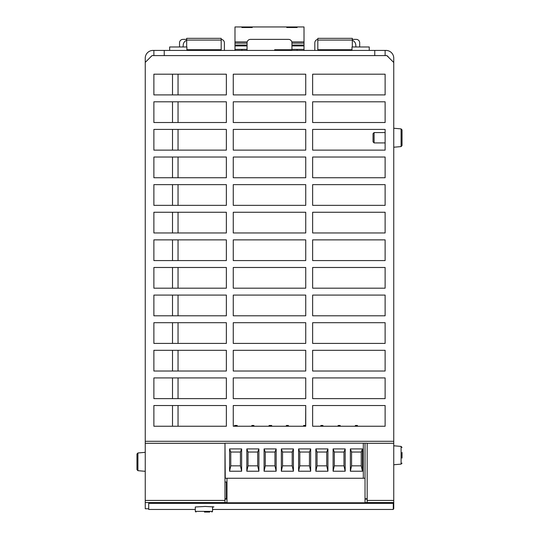 <?xml version="1.0" encoding="UTF-8"?>
<svg xmlns="http://www.w3.org/2000/svg" width="539" height="539" viewBox="0 0 539 539"><rect width="100%" height="100%" fill="white"/><g stroke="black" fill="none" stroke-linecap="round" stroke-linejoin="round"><path stroke-width="0.81" d="M212.555 506.673L212.555 511.363L195.293 511.363L195.293 506.977L205.271 506.451L213.902 506.916L212.555 507.145M212.555 509.456L393.281 509.456L393.281 503.372L148.703 503.372L148.703 509.456L195.293 509.456M393.281 503.372L393.281 502.685L365.031 502.685M148.703 503.372L148.703 502.685L226.973 502.685M136.967 461.829L136.967 469.644L137.91 470.675L137.91 452.976L136.967 454.006L136.967 461.829M402.033 132.911L402.033 133.551M402.033 142.572L402.033 140.585M402.033 458.083L402.033 452.45M402.033 458.116L402.033 452.423M374.1 137.741L374.1 132.56L373.042 133.618L373.042 141.858L374.1 142.916L374.1 137.741M402.033 137.741L402.033 129.919L401.09 128.888L401.09 146.588L402.033 145.557L402.033 137.741M402.033 136.367L402.033 139.116M247.064 49.386L234.984 49.386L234.984 26.95L241.89 26.95L241.89 27.523L252.245 27.523L252.245 26.95L286.755 26.95L286.755 27.523L297.11 27.523L297.11 26.95L304.016 26.95L304.016 50.417M234.984 49.386L234.984 50.417M304.016 49.386L291.936 49.386M304.016 45.93L291.936 45.93M247.064 45.93L234.984 45.93M304.016 45.027L291.936 45.027M247.064 45.027L234.984 45.027M234.984 43.154L247.064 43.154M291.936 43.154L304.016 43.154M286.755 27.523L286.755 26.95L297.11 26.95L297.11 27.523M297.11 49.386L297.11 50.417M241.89 27.523L241.89 26.95L252.245 26.95L252.245 27.523M276.056 50.417L276.056 49.729M241.89 50.417L241.89 49.386M204.436 512.05L209.725 512.05M393.281 508.762L393.753 508.762L393.753 502.55L365.031 502.557M226.973 502.557L224.979 502.557L224.979 443.186L367.174 443.186L367.174 502.55M164.233 55.598L164.233 50.417L374.767 50.417L374.767 55.598L152.045 55.598L145.247 62.389L145.247 508.762L148.703 508.762M357.391 425.46L357.6 426.241L385.122 426.241L312.64 426.241L312.64 405.53L385.122 405.53L385.122 426.241L385.122 405.53L312.64 405.53L312.64 426.241L320.692 426.241L320.9 425.46L322.874 425.46L323.083 426.241L337.946 426.241L338.162 425.46L340.129 425.46L340.345 426.241L355.208 426.241L355.417 425.46L357.391 425.46M226.973 478.261L226.973 502.766L365.031 502.766L365.031 478.261L225.248 478.261L224.979 443.186M365.031 443.186L365.031 478.261M362.444 471.221L362.444 448.926L350.363 448.926L350.363 471.221L362.444 471.221L361.231 465.837L361.231 452.032L362.444 448.926M361.231 452.032L351.569 452.032L351.569 465.837L361.231 465.837M351.569 465.837L350.363 471.221M351.569 452.032L350.363 448.926M345.182 471.221L345.182 448.926L333.102 448.926L333.102 471.221L345.182 471.221L343.976 465.837L343.976 452.032L345.182 448.926M343.976 452.032L334.315 452.032L334.315 465.837L343.976 465.837M334.315 465.837L333.102 471.221M334.315 452.032L333.102 448.926M363.306 443.186L363.306 478.261M327.928 471.221L327.928 448.926L315.847 448.926L315.847 471.221L327.928 471.221L326.722 465.837L326.722 452.032L327.928 448.926M326.722 452.032L317.053 452.032L317.053 465.837L326.722 465.837M317.053 465.837L315.847 471.221M317.053 452.032L315.847 448.926M310.673 471.221L310.673 448.926L298.593 448.926L298.593 471.221L310.673 471.221L309.46 465.837L309.46 452.032L310.673 448.926M309.46 452.032L299.799 452.032L299.799 465.837L309.46 465.837M299.799 465.837L298.593 471.221M299.799 452.032L298.593 448.926M293.411 471.221L293.411 448.926L281.338 448.926L281.338 471.221L293.411 471.221L292.205 465.837L292.205 452.032L293.411 448.926M292.205 452.032L282.544 452.032L282.544 465.837L292.205 465.837M282.544 465.837L281.338 471.221M282.544 452.032L281.338 448.926M305.62 425.46L305.741 405.53L233.259 405.53L233.259 426.241L233.259 405.53L305.741 405.53L305.741 426.241L233.259 426.241L234.404 426.241L234.62 425.46L237.126 425.46L237.342 426.241L251.666 426.241L251.875 425.46L253.849 425.46L254.058 426.241L268.921 426.241L269.129 425.46L271.643 425.46L271.851 426.241L286.175 426.241L286.391 425.46L288.358 425.46L288.574 426.241L303.437 426.241L303.646 425.46L305.62 425.46L305.741 425.911M276.157 471.221L276.157 448.926L264.076 448.926L264.076 471.221L276.157 471.221L274.951 465.837L274.951 452.032L276.157 448.926M258.902 471.221L258.902 448.926L246.822 448.926L246.822 471.221L258.902 471.221L257.689 465.837L257.689 452.032L258.902 448.926M241.64 471.221L241.64 448.926L229.567 448.926L229.567 471.221L241.64 471.221L240.434 465.837L240.434 452.032L241.64 448.926M274.951 452.032L265.282 452.032L265.282 465.837L274.951 465.837M265.282 465.837L264.076 471.221M265.282 452.032L264.076 448.926M257.689 452.032L248.028 452.032L248.028 465.837L257.689 465.837M248.028 465.837L246.822 471.221M248.028 452.032L246.822 448.926M240.434 452.032L230.773 452.032L230.773 465.837L240.434 465.837M230.773 465.837L229.567 471.221M230.773 452.032L229.567 448.926M271.104 425.46L271.312 426.241M236.587 425.46L236.803 426.241M172.514 74.2L172.514 94.911L153.878 94.911L153.878 74.2L226.36 74.2L226.36 94.911L153.878 94.911L153.878 74.2L172.514 74.2M172.514 101.81L172.514 122.521L153.878 122.521L153.878 101.81L226.36 101.81L226.36 122.521L153.878 122.521L153.878 101.81L172.514 101.81M172.514 129.421L172.514 150.132L153.878 150.132L153.878 129.421L226.36 129.421L226.36 150.132L153.878 150.132L153.878 129.421L172.514 129.421M172.514 157.031L172.514 177.742L153.878 177.742L153.878 157.031L226.36 157.031L226.36 177.742L153.878 177.742L153.878 157.031L172.514 157.031M172.514 184.641L172.514 205.352L153.878 205.352L153.878 184.641L226.36 184.641L226.36 205.352L153.878 205.352L153.878 184.641L172.514 184.641M172.514 212.258L172.514 232.963L153.878 232.963L153.878 212.258L226.36 212.258L226.36 232.963L153.878 232.963L153.878 212.258L172.514 212.258M172.514 239.868L172.514 260.573L153.878 260.573L153.878 239.868L226.36 239.868L226.36 260.573L153.878 260.573L153.878 239.868L172.514 239.868M172.514 267.479L172.514 288.183L153.878 288.183L153.878 267.479L226.36 267.479L226.36 288.183L153.878 288.183L153.878 267.479L172.514 267.479M172.514 295.089L172.514 315.8L153.878 315.8L153.878 295.089L226.36 295.089L226.36 315.8L153.878 315.8L153.878 295.089L172.514 295.089M172.514 322.699L172.514 343.41L153.878 343.41L153.878 322.699L226.36 322.699L226.36 343.41L153.878 343.41L153.878 322.699L172.514 322.699M172.514 350.31L172.514 371.021L153.878 371.021L153.878 350.31L226.36 350.31L226.36 371.021L153.878 371.021L153.878 350.31L172.514 350.31M172.514 377.92L172.514 398.631L153.878 398.631L153.878 377.92L226.36 377.92L226.36 398.631L153.878 398.631L153.878 377.92L172.514 377.92M172.514 405.53L172.514 426.241L153.878 426.241L153.878 405.53L226.36 405.53L226.36 426.241L153.878 426.241L153.878 405.53L172.514 405.53M178.038 74.2L178.038 94.911L226.36 94.911L226.36 74.2L178.038 74.2M178.038 101.81L178.038 122.521L226.36 122.521L226.36 101.81L178.038 101.81M178.038 129.421L178.038 150.132L226.36 150.132L226.36 129.421L178.038 129.421M178.038 157.031L178.038 177.742L226.36 177.742L226.36 157.031L178.038 157.031M178.038 184.641L178.038 205.352L226.36 205.352L226.36 184.641L178.038 184.641M178.038 212.258L178.038 232.963L226.36 232.963L226.36 212.258L178.038 212.258M178.038 239.868L178.038 260.573L226.36 260.573L226.36 239.868L178.038 239.868M178.038 267.479L178.038 288.183L226.36 288.183L226.36 267.479L178.038 267.479M178.038 295.089L178.038 315.8L226.36 315.8L226.36 295.089L178.038 295.089M178.038 322.699L178.038 343.41L226.36 343.41L226.36 322.699L178.038 322.699M178.038 350.31L178.038 371.021L226.36 371.021L226.36 350.31L178.038 350.31M178.038 377.92L178.038 398.631L226.36 398.631L226.36 377.92L178.038 377.92M178.038 405.53L178.038 426.241L226.36 426.241L226.36 405.53L178.038 405.53M317.821 39.408A3.45 3.45 0 0 0 314.823 42.824L314.823 50.417M369.242 50.417L369.242 46.967L351.987 46.967L351.987 50.417M374.767 55.598L386.847 55.598L393.753 62.497L393.753 502.55M274.674 50.417L274.674 49.729L291.936 49.729L291.936 42.824A3.45 3.45 0 0 0 288.48 39.374L250.52 39.374A3.45 3.45 0 0 0 247.064 42.824L247.064 50.417M233.259 398.631L233.259 377.92L305.741 377.92L305.741 398.631L233.259 398.631L233.259 377.92L305.741 377.92L305.741 398.631L233.259 398.631M233.259 371.021L233.259 350.31L305.741 350.31L305.741 371.021L233.259 371.021L233.259 350.31L305.741 350.31L305.741 371.021L233.259 371.021M233.259 343.41L233.259 322.699L305.741 322.699L305.741 343.41L233.259 343.41L233.259 322.699L305.741 322.699L305.741 343.41L233.259 343.41M233.259 315.8L233.259 295.089L305.741 295.089L305.741 315.8L233.259 315.8L233.259 295.089L305.741 295.089L305.741 315.8L233.259 315.8M233.259 288.183L233.259 267.479L305.741 267.479L305.741 288.183L233.259 288.183L233.259 267.479L305.741 267.479L305.741 288.183L233.259 288.183M233.259 260.573L233.259 239.868L305.741 239.868L305.741 260.573L233.259 260.573L233.259 239.868L305.741 239.868L305.741 260.573L233.259 260.573M233.259 232.963L233.259 212.258L305.741 212.258L305.741 232.963L233.259 232.963L233.259 212.258L305.741 212.258L305.741 232.963L233.259 232.963M233.259 205.352L233.259 184.641L305.741 184.641L305.741 205.352L233.259 205.352L233.259 184.641L305.741 184.641L305.741 205.352L233.259 205.352M233.259 177.742L233.259 157.031L305.741 157.031L305.741 177.742L233.259 177.742L233.259 157.031L305.741 157.031L305.741 177.742L233.259 177.742M233.259 150.132L233.259 129.421L305.741 129.421L305.741 150.132L233.259 150.132L233.259 129.421L305.741 129.421L305.741 150.132L233.259 150.132M233.259 122.521L233.259 101.81L305.741 101.81L305.741 122.521L233.259 122.521L233.259 101.81L305.741 101.81L305.741 122.521L233.259 122.521M233.259 94.911L233.259 74.2L305.741 74.2L305.741 94.911L233.259 94.911L233.259 74.2L305.741 74.2L305.741 94.911L233.259 94.911M312.64 398.631L312.64 377.92L385.122 377.92L385.122 398.631L312.64 398.631L312.64 377.92L385.122 377.92L385.122 398.631L312.64 398.631M312.64 371.021L312.64 350.31L385.122 350.31L385.122 371.021L312.64 371.021L312.64 350.31L385.122 350.31L385.122 371.021L312.64 371.021M312.64 343.41L312.64 322.699L385.122 322.699L385.122 343.41L312.64 343.41L312.64 322.699L385.122 322.699L385.122 343.41L312.64 343.41M312.64 315.8L312.64 295.089L385.122 295.089L385.122 315.8L312.64 315.8L312.64 295.089L385.122 295.089L385.122 315.8L312.64 315.8M312.64 288.183L312.64 267.479L385.122 267.479L385.122 288.183L312.64 288.183L312.64 267.479L385.122 267.479L385.122 288.183L312.64 288.183M312.64 260.573L312.64 239.868L385.122 239.868L385.122 260.573L312.64 260.573L312.64 239.868L385.122 239.868L385.122 260.573L312.64 260.573M312.64 232.963L312.64 212.258L385.122 212.258L385.122 232.963L312.64 232.963L312.64 212.258L385.122 212.258L385.122 232.963L312.64 232.963M312.64 205.352L312.64 184.641L385.122 184.641L385.122 205.352L312.64 205.352L312.64 184.641L385.122 184.641L385.122 205.352L312.64 205.352M312.64 177.742L312.64 157.031L385.122 157.031L385.122 177.742L312.64 177.742L312.64 157.031L385.122 157.031L385.122 177.742L312.64 177.742M374.1 142.916L385.122 142.916L385.122 150.132L312.64 150.132L312.64 129.421L385.122 129.421L385.122 150.132L312.64 150.132L312.64 129.421L385.122 129.421L385.122 132.56L374.1 132.56M312.64 122.521L312.64 101.81L385.122 101.81L385.122 122.521L312.64 122.521L312.64 101.81L385.122 101.81L385.122 122.521L312.64 122.521M312.64 94.911L312.64 74.2L385.122 74.2L385.122 94.911L312.64 94.911L312.64 74.2L385.122 74.2L385.122 94.911L312.64 94.911M186.905 50.417L186.905 46.967L169.65 46.967L169.65 50.417M388.195 56.838L387.332 55.975M359.688 46.967L359.688 42.824A3.45 3.45 0 0 0 356.239 39.374L352.331 39.374M224.392 50.417L224.392 42.824A3.45 3.45 0 0 0 221.179 39.381M179.527 46.967L179.527 42.824A3.45 3.45 0 0 1 182.977 39.374L186.669 39.374M226.973 499.114L224.979 499.114L226.36 499.107L226.36 482.014L224.979 482.014M365.031 499.114L367.174 499.114L365.031 499.107M164.233 50.417L153.015 50.417A7.768 7.768 0 0 0 145.247 58.185L145.247 62.389M393.753 62.497L393.753 58.185A7.768 7.768 0 0 0 385.985 50.417L374.767 50.417M221.179 50.417L221.179 38.336L186.669 38.336L186.669 46.967M352.331 46.967L352.331 38.336L317.821 38.336L317.821 50.417M186.669 40.364A5.174 5.174 0 0 0 183.213 45.242A5.174 5.174 0 0 1 182.916 46.967M356.084 46.967A5.174 5.174 0 0 1 355.787 45.242A5.174 5.174 0 0 0 352.331 40.364M385.122 50.417L385.122 55.598M153.878 55.598L153.878 50.417M150.805 56.838A2.587 2.587 0 0 1 151.668 55.975M388.323 57.067A2.587 2.587 0 0 0 387.103 55.847M402.033 447.451L401.09 446.42L401.09 464.119L402.033 463.089L401.09 464.119L393.753 464.759M304.016 41.901L291.808 41.901M247.192 41.901L234.984 41.901M224.979 502.55L145.247 502.55M365.031 498.757L367.174 498.757M393.753 441.286L145.247 441.286M224.979 498.757L226.36 498.757M393.753 500.428L367.174 500.428M224.979 500.428L145.247 500.428M393.753 443.294L367.174 443.294M224.979 443.294L145.247 443.294M186.905 49.723L221.179 49.723M186.669 40.075L221.179 40.075M317.821 49.723L351.987 49.723M317.821 40.075L352.331 40.075M137.91 470.675L145.247 471.315M137.91 452.976L145.247 452.336M401.09 446.42L393.753 445.773M401.09 146.588L402.033 145.557L401.09 146.588L393.753 147.228M401.09 128.888L393.753 128.248M212.555 511.363L211.861 512.05M195.293 511.363L195.987 512.05"/></g></svg>
